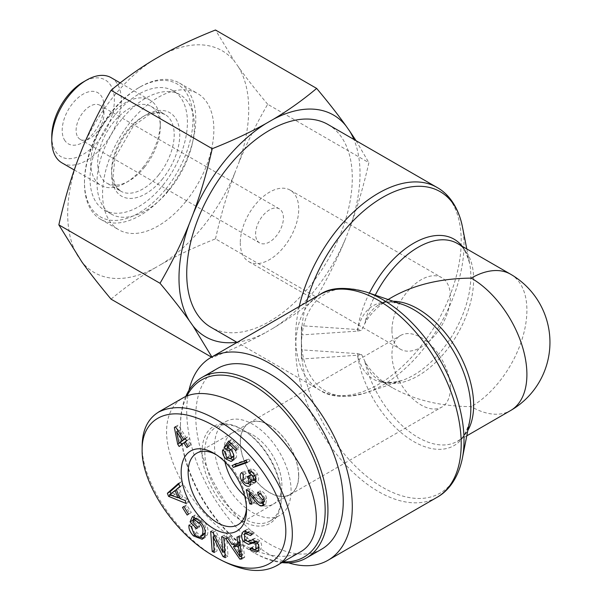<?xml version="1.0" encoding="UTF-8"?>
<svg xmlns="http://www.w3.org/2000/svg" width="600" height="600" viewBox="0 0 600 600"><rect width="100%" height="100%" fill="white"/><g stroke="black" fill="none" stroke-linecap="round" stroke-linejoin="round"><path stroke-width="0.45" stroke-dasharray="3 2.25" d="M462.368 226.5A114.99 66.39 -60 0 1 366.45 392.64A114.99 66.39 -60 0 1 302.062 349.868A114.99 66.39 -60 0 1 301.388 338.205L301.388 326.153L301.388 334.515L302.062 334.897A114.99 66.39 -120 0 0 301.388 346.56A114.99 66.39 -120 0 0 302.062 359.002L357.548 355.23L361.538 354.435L357.548 353.64L302.062 349.868L301.388 350.257L301.388 338.205A114.99 66.39 -60 0 1 302.062 325.77L301.388 326.153M462.368 458.265A114.99 66.39 -120 0 1 379.755 485.632A114.99 66.39 -120 0 1 302.062 359.002L301.388 358.612L301.388 350.257M301.388 334.515L301.388 358.612M306.555 302.288A114.99 66.39 -60 0 0 302.062 325.77L357.548 329.543L361.538 330.337L357.548 331.125L302.062 334.897A114.99 66.39 -120 0 1 366.45 292.125M328.043 124.523A117.075 67.59 -60 0 1 328.043 259.702A117.075 67.59 -60 0 1 210.975 327.3M361.538 354.435L364.725 361.02C370.2 371.272 379.47 380.205 392.543 387.825C414.48 400.088 440.715 406.357 471.248 406.643A78.705 45.443 -120 0 0 510.6 410.543M392.543 296.94C379.47 304.56 370.2 313.493 364.725 323.745L361.538 330.337M510.6 274.222A78.705 45.443 -60 0 1 522.668 337.29A78.705 45.443 -60 0 1 471.248 406.643M188.94 390.382A117.075 67.59 -120 0 0 288.525 562.868M391.942 330.337A41.318 23.857 120 0 0 400.5 349.252A41.318 23.857 120 0 0 441.817 325.395A41.318 23.857 120 0 0 441.817 277.68A41.318 23.857 120 0 0 409.98 288.75A41.318 23.857 120 0 0 391.942 330.337M240.292 242.775A41.318 23.857 120 0 0 248.85 261.69A41.318 23.857 120 0 0 290.168 237.84A41.318 23.857 120 0 0 290.168 190.125A41.318 23.857 120 0 0 258.33 201.195A41.318 23.857 120 0 0 240.292 242.775M450.375 388.17A41.318 23.857 60 0 1 441.817 407.085A41.318 23.857 60 0 1 400.5 383.228A41.318 23.857 60 0 1 400.5 335.52A41.318 23.857 60 0 1 432.345 346.59A41.318 23.857 60 0 1 450.375 388.17M298.725 475.725A41.318 23.857 60 0 1 290.168 494.64A41.318 23.857 60 0 1 248.85 470.783A41.318 23.857 60 0 1 248.85 423.075A41.318 23.857 60 0 1 280.688 434.145A41.318 23.857 60 0 1 298.725 475.725M269.505 425.287A41.115 23.737 60 0 1 296.37 461.52A41.115 23.737 60 0 1 290.062 494.467A41.115 23.737 60 0 1 248.947 470.73A41.115 23.737 60 0 1 248.947 423.248A41.115 23.737 60 0 1 269.505 425.287M273.428 504.075A41.115 23.737 60 0 0 281.888 485.28A41.115 23.737 60 0 0 263.97 443.94A41.115 23.737 60 0 0 232.305 432.855A41.115 23.737 60 0 0 223.74 451.71A41.115 23.737 60 0 0 224.917 461.842A41.115 23.737 60 0 1 232.252 432.885A41.115 23.737 60 0 1 252.81 434.925A41.115 23.737 60 0 1 279.675 471.158A41.115 23.737 60 0 1 273.368 504.105A41.115 23.737 60 0 1 244.627 495.982A41.115 23.737 60 0 0 273.428 504.075L238.035 524.715M283.192 561.855A102.315 59.07 60 0 1 252.81 552.037A102.315 59.07 60 0 1 180.465 426.728A102.315 59.07 60 0 1 186.885 396.022M185.752 396.502A104.288 60.21 -120 0 0 180.465 425.123A104.288 60.21 -120 0 0 254.205 552.84A104.288 60.21 -120 0 0 281.903 562.597M321.653 549.173A104.288 60.21 60 0 1 217.365 488.963A104.288 60.21 60 0 1 217.365 368.543M214.553 446.408A54.113 31.237 -120 0 0 238.17 500.857A54.113 31.237 -120 0 0 279.87 515.355A54.113 31.237 -120 0 0 291.075 490.59A54.113 31.237 -120 0 0 267.457 436.132A54.113 31.237 -120 0 0 225.757 421.635A54.113 31.237 -120 0 0 214.553 446.408M178.087 430.808L179.422 430.035L181.8 441.638M185.04 438.765L179.422 430.035M188.205 446.505L190.988 444.9L189.667 445.942L186.615 441.21L181.942 444.9L181.695 444.51M186.885 447.555L189.667 445.942M185.153 441.765L187.935 440.16L190.988 444.9M186.608 440.618L189.39 439.013L187.935 440.16M185.167 438.382L187.95 436.778L189.39 439.013M185.31 438.615L187.95 436.778M175.447 426.705L178.23 425.1L186.495 437.925M175.56 426.877L178.23 425.1M180.458 442.418L177.15 425.955M179.16 446.505L181.942 444.9M185.288 441.975L186.615 441.21M243.007 474.525L244.575 470.933L241.792 472.537L244.59 470.925L246.097 473.43L245.625 478.485C247.095 481.095 248.722 482.205 250.493 481.822L247.71 483.428M247.778 483.397L244.305 478.942L243.067 475.252M251.73 480.255L253.11 479.452C253.995 482.16 253.59 483.862 251.903 484.553L250.59 484.702M248.138 470.52L250.92 468.915C253.485 468.877 255.66 470.58 257.445 474.015C259.17 477.938 259.08 480.397 257.19 481.395L255.757 481.403M253.657 480.037L253.11 479.452M251.663 471.75L250.92 468.915M248.595 476.4L251.377 474.795L251.565 475.222C252.833 477.757 254.265 478.928 255.885 478.725L256.17 474.54L251.925 471.6M247.065 476.64L249.855 475.035L251.377 474.795M251.685 480.232L250.935 476.783L249.855 475.035M250.553 481.8L251.678 480.285M243.315 475.035L246.097 473.43M222.653 449.918L225.435 448.312L227.513 450.173L229.44 455.978L233.085 457.118M230.31 458.715L228.87 457.478C225.945 454.373 224.798 451.312 225.435 448.312M227.16 447.465L229.942 445.86L233.265 447.9C236.183 451.088 237.188 454.312 236.272 457.567L234.81 459.435L233.183 459.832M231.083 443.467L232.335 442.74L229.942 445.86M235.8 450.607L238.583 449.002L232.335 442.74M236.475 448.868L239.257 447.263L238.583 449.002M228.69 441.075L231.472 439.463L239.257 447.263M229.605 441.99L231.472 439.463M228.21 447.855L228.712 447.57L227.858 446.558M233.858 456.33L234.165 455.692L232.132 448.987L228.712 447.57M224.73 451.778L227.513 450.173M176.438 489.683L172.297 493.155L180.697 496.155L177.9 488.842M169.515 494.76L172.297 493.155M172.74 495.713L175.523 494.107M179.227 497.002L180.697 496.155M185.085 500.49L187.868 498.885L189.023 501.9L179.655 498.112M186.24 503.505L189.023 501.9M179.79 498.465L182.572 496.86L187.868 498.885M176.34 489.442L179.123 487.83L182.572 496.86M179.782 486.607L182.565 485.002L179.123 487.83M178.538 483.36L181.32 481.755L182.565 485.002M178.785 484.005L181.32 481.755M170.782 495.067L171.337 494.745L170.97 493.778M178.275 497.55L171.337 494.745M192.833 522.248L195.615 520.635L200.16 525.375L199.425 527.062L193.447 520.838M197.377 526.987L200.16 525.375M196.388 518.213L195.615 520.635M205.11 532.875C206.528 528.757 205.47 524.88 201.938 521.227L196.77 517.995M191.055 526.537L193.837 524.933L196.965 532.688C199.815 535.403 201.923 536.213 203.265 535.132M189.015 525.09L191.797 523.485L193.837 524.933M199.545 537.067L196.267 534.322C192.772 530.64 191.28 527.025 191.797 523.485M192.397 516.548L195.18 514.942L202.567 519.398C207.48 524.903 209.055 530.092 207.278 534.952L204.983 537.683L203.49 538.207M194.228 517.125L195.18 514.942M196.642 528.668L199.425 527.062M251.708 534.09L254.49 532.485L253.433 533.963L249.263 531.607M245.745 530.445L247.103 529.327L254.49 532.485M247.68 541.44L246.308 539.88L244.358 534.562M256.32 541.507L257.175 541.013L255.9 541.095M258.877 547.192L258.765 542.31L257.175 541.013M250.837 547.98L253.62 546.375L257.812 548.16M251.34 548.55L253.62 546.375M252.75 539.768L255.532 538.162L259.86 540.832C262.103 544.23 262.23 547.178 260.243 549.675L257.685 551.025M254.603 549.96L252.54 547.852M247.642 541.447L250.425 539.842L255.532 538.162M248.235 531.96L247.44 532.605L247.373 538.365L250.425 539.842M250.65 535.567L253.433 533.963M236.212 545.025L242.843 555.188L241.103 544.515L240.022 544.627M241.538 555.938L242.843 555.188M240.952 551.595L242.002 550.995M240.083 545.1L241.103 544.515M236.97 537.082L239.752 535.477L241.77 535.268L244.725 557.347L242.663 557.558L234.667 545.918M238.987 536.88L241.77 535.268M239.767 542.707L240.735 542.153L239.752 535.477M231.93 544.38L234.712 542.775L240.735 542.153M227.692 538.05L230.475 536.438L234.712 542.775M225.525 538.275L228.308 536.662L230.475 536.438M241.822 558.045L242.663 557.558M233.498 544.215L228.308 536.662M241.942 558.952L244.725 557.347M221.663 536.618L224.445 535.013L226.553 536.002L228.075 556.08L225.817 555.015L224.962 553.298M223.77 537.607L226.553 536.002M224.805 551.257L225.645 550.77L224.445 535.013M212.925 532.493L215.708 530.888L225.645 550.77M210.667 531.428L213.45 529.822L215.708 530.888M214.132 550.388L214.972 549.9L213.938 536.25M213.78 534.217L213.45 529.822M214.29 552.502L217.072 550.89L214.972 549.9M214.605 535.868L215.88 535.132L217.072 550.89M225.12 555.42L225.817 555.015M224.138 551.648L215.88 535.132M225.292 557.685L228.075 556.08M183.87 506.482L186.653 504.877L191.333 512.475L189.945 513.435L185.265 505.845L186.653 504.877M188.55 514.08L191.333 512.475M183.945 506.61L185.265 505.845M187.163 515.04L189.945 513.435M235.163 464.43L234.81 463.935L248.76 458.993L250.11 460.882L246.968 461.993M232.028 465.54L234.81 463.935M247.327 462.487L250.11 460.882M245.978 460.605L248.76 458.993M250.553 492.862L251.767 492.165L254.423 502.635L252.555 502.298L250.215 493.058M251.64 504.24L254.423 502.635M261.585 503.168L251.767 492.165M257.61 492.315L260.392 490.71C263.513 491.722 265.62 494.31 266.715 498.472L265.785 504.12L264.067 504.345M260.265 493.725L260.873 493.373L260.392 490.71M247.62 490.335L250.403 488.73L256.2 494.707C259.853 499.455 262.252 501.765 263.385 501.645L264.48 501.502L265.095 498.12L260.873 493.373M246.195 489.78L248.978 488.175L250.403 488.73M251.325 503.002L252.555 502.298M250.02 492.308L248.978 488.175M281.332 496.207A54.113 31.237 -120 0 0 243.075 429.938A54.113 31.237 -120 0 0 216.015 427.26A54.113 31.237 -120 0 0 216.015 489.743A54.113 31.237 -120 0 0 270.127 520.98A54.113 31.237 -120 0 0 281.332 496.207L281.332 497.812A56.078 32.377 60 0 1 241.68 520.71A56.078 32.377 60 0 1 202.028 452.033A56.078 32.377 60 0 1 241.68 429.135A56.078 32.377 60 0 1 281.332 497.812M300.45 551.895C281.025 563.145 246.345 552.33 216.885 525.817C187.41 499.357 166.523 460.23 166.553 431.543C166.74 415.62 172.192 404.423 182.91 397.957M142.148 445.605C141.278 482.018 177.083 535.748 217.298 558.037M215.76 454.395A41.303 23.843 60 0 1 217.44 455.317A41.303 23.843 60 0 1 246.54 505.717A41.303 23.843 60 0 1 246.54 505.838A41.303 23.843 60 0 1 246.495 507.638M144.637 167.047A44.273 25.56 120 0 0 160.29 126.705A44.273 25.56 120 0 0 151.118 106.44A44.273 25.56 120 0 0 106.852 132A44.273 25.56 120 0 0 106.852 183.12A44.273 25.56 120 0 0 128.985 180.93A44.273 25.56 120 0 0 144.637 167.047M170.025 189.06A68.865 39.758 120 0 0 180.113 94.778A68.865 39.758 120 0 0 111.248 134.535A68.865 39.758 120 0 0 111.248 214.058A68.865 39.758 120 0 0 170.025 189.06M165.855 189A76.74 44.303 120 0 0 191.137 103.927A76.74 44.303 120 0 0 138.72 87.75A76.74 44.303 120 0 0 84.465 181.733A76.74 44.303 120 0 0 165.855 189M167.94 190.792A78.705 45.443 -60 0 1 100.762 219.368A78.705 45.443 -60 0 1 84.465 183.337A78.705 45.443 -60 0 1 140.115 86.94A78.705 45.443 -60 0 1 179.468 83.047A78.705 45.443 -60 0 1 167.94 190.792M163.072 185.04A68.865 39.758 120 0 0 173.16 90.765A68.865 39.758 120 0 0 104.288 130.523A68.865 39.758 120 0 0 104.288 210.045A68.865 39.758 120 0 0 163.072 185.04M186.03 201.233A78.705 45.443 120 0 0 197.558 93.488A78.705 45.443 120 0 0 118.852 138.93A78.705 45.443 120 0 0 118.852 229.808A78.705 45.443 120 0 0 186.03 201.233M77.977 137.28A19.672 11.363 120 0 0 80.19 139.328A19.672 11.363 120 0 0 90.03 138.352A19.672 11.363 120 0 0 103.942 114.255A19.672 11.363 120 0 0 99.863 105.248A19.672 11.363 120 0 0 81.555 114.435A19.672 11.363 120 0 0 77.977 137.28M64.995 140.752A29.513 17.04 -60 0 1 77.67 98.115A29.513 17.04 -60 0 1 103.942 106.222A29.513 17.04 -60 0 1 83.07 142.373A29.513 17.04 -60 0 1 64.995 140.752M51.765 136.343A44.273 25.56 120 0 0 98.722 140.542A44.273 25.56 120 0 0 113.31 91.455A44.273 25.56 120 0 0 83.07 82.125M257.46 240.9A19.672 11.363 120 0 0 259.673 242.947A19.672 11.363 120 0 0 279.345 231.593A19.672 11.363 120 0 0 279.345 208.868A19.672 11.363 120 0 0 261.038 218.055A19.672 11.363 120 0 0 257.46 240.9M81.75 149.835A128.002 73.905 -60 0 1 154.462 59.377M161.94 55.065A128.002 73.905 -60 0 1 234.653 61.56L215.483 30M267.69 104.28C256.043 90.367 246.278 77.903 238.395 66.877A128.002 73.905 -60 0 1 238.395 163.822C246.278 144.233 256.043 124.38 267.69 104.28L368.873 162.697C363.51 186.428 357.12 208.222 349.695 228.09A128.002 73.905 120 0 0 353.925 139.462M78.015 256.418A128.002 73.905 -60 0 1 78.015 159.472M111.052 299.145C124.92 287.513 139.387 277.207 154.462 268.23A128.002 73.905 -60 0 1 81.75 261.735M215.483 238.853C220.837 215.123 227.228 193.327 234.653 173.46A128.002 73.905 -60 0 1 161.94 263.918C177.488 255.21 195.33 246.855 215.483 238.853L316.657 297.27C302.79 308.903 288.322 319.2 273.248 328.178A128.002 73.905 120 0 0 345.96 237.72C338.07 257.317 328.305 277.163 316.657 297.27M154.462 268.23L161.94 263.918M238.395 66.877L234.653 61.56M234.653 173.46L238.395 163.822M356.062 140.7L368.873 162.697M236.85 342.24A128.002 73.905 120 0 0 265.77 332.498C250.222 341.197 232.38 349.553 212.228 357.555L211.905 356.933M273.248 328.178L265.77 332.498M349.695 228.09L345.96 237.72M111.142 77.677A49.193 28.402 -60 0 1 103.942 145.02A49.193 28.402 -60 0 1 61.957 162.877M142.898 167.512A49.193 28.402 120 0 0 160.29 122.692A49.193 28.402 120 0 0 150.105 100.17A49.193 28.402 120 0 0 100.913 128.572A49.193 28.402 120 0 0 100.913 185.37A49.193 28.402 120 0 0 125.505 182.933A49.193 28.402 120 0 0 142.898 167.512M212.228 357.555L211.522 357.15M299.265 306.487A117.075 67.59 120 0 0 295.635 336.585A117.075 67.59 120 0 0 319.882 390.18A117.075 67.59 120 0 0 436.957 322.582A117.075 67.59 120 0 0 436.957 187.403M357.548 353.64A80.782 46.642 120 0 0 402.293 380.385A80.782 46.642 120 0 0 469.68 263.67A80.782 46.642 120 0 0 462.173 246.263M369.39 293.13A80.782 46.642 120 0 0 357.548 329.543M393.24 301.282A78.705 45.443 -120 0 0 378.638 304.972A78.705 45.443 -120 0 0 364.725 323.745A78.705 45.443 -60 0 1 375.255 295.14M466.785 248.925L469.68 263.67C466.2 251.595 462.09 244.868 457.342 243.472A78.705 45.443 -60 0 1 457.342 334.35A78.705 45.443 -60 0 1 378.638 379.793A78.705 45.443 -60 0 1 364.725 361.02A78.705 45.443 -120 0 0 457.342 441.293A78.705 45.443 -120 0 0 467.835 430.493M357.548 331.125A80.782 46.642 60 0 1 402.293 304.38C390.315 301.343 382.425 301.538 378.638 304.972L388.08 299.52M466.785 435.84L457.342 441.293C462.21 439.732 466.32 432.998 469.68 421.103A80.782 46.642 60 0 1 413.213 441.27A80.782 46.642 60 0 1 357.548 355.23M436.957 497.362A117.075 67.59 60 0 1 351.728 471.045A117.075 67.59 60 0 1 296.325 360.847A117.075 67.59 60 0 1 319.882 294.585M242.73 479.857L244.305 478.942M254.663 475.62L257.445 474.015M254.58 475.455L256.17 474.54M253.103 480.33L255.885 478.725M248.782 476.827L251.565 475.222M249.292 477.735L250.935 476.783M242.843 480.09L245.625 478.485M227.475 458.287L228.87 457.478M232.913 460.245L233.678 459.803M233.49 459.173L236.272 457.567M230.483 449.505L233.265 447.9M230.752 449.783L232.132 448.987M226.657 457.59L229.44 455.978M171.953 493.02L174.735 491.415M200.663 521.97L201.938 521.227M194.183 534.293L196.965 532.688M194.97 535.072L196.267 534.322M204.495 536.565L207.278 534.952M199.785 521.002L202.567 519.398M245.093 540.585L246.308 539.88M257.483 543.045L258.765 542.31M257.46 551.287L260.243 549.675M257.077 542.445L259.86 540.832M244.59 539.97L247.373 538.365M244.657 534.21L247.44 532.605M237.292 552.442L240.075 550.83M254.468 497.64L255.847 496.845M263.925 500.077L266.715 498.472M263.61 498.975L265.095 498.12M260.603 503.25L263.385 501.645M253.417 496.312L256.2 494.707M158.55 175.08A44.273 25.56 120 0 0 165.03 114.472A44.273 25.56 120 0 0 120.765 140.032A44.273 25.56 120 0 0 120.765 191.153A44.273 25.56 120 0 0 158.55 175.08M162.727 178.665A48.21 27.832 -60 0 1 111.593 174.097A48.21 27.832 -60 0 1 162.727 110.49A48.21 27.832 -60 0 1 162.727 178.665M392.543 387.825L378.638 379.793C382.215 383.212 390.105 383.407 402.293 380.385L366.45 392.64C345.697 398.287 330.18 397.47 319.882 390.18L237.097 342.382M248.85 261.69L400.5 349.252M290.168 190.125L441.817 277.68M290.168 494.64L441.817 407.085M248.85 423.075L400.5 335.52M273.368 504.105L290.062 494.467M232.252 432.885L248.947 423.248M252.81 552.037L254.205 552.84M180.465 426.728L180.465 425.123M234.81 459.435L232.028 461.04M204.983 537.683L202.2 539.287M247.103 529.327L244.32 530.94M259.163 550.553L256.38 552.158M265.785 504.12L263.002 505.725M243.075 429.938L241.68 429.135M270.127 520.98L279.87 515.355M216.015 427.26L225.757 421.635M217.44 455.317L213.975 453.308M246.54 505.717L246.548 509.722M232.305 432.855L196.733 453.18M151.118 106.44L165.03 114.472L160.148 112.86L155.752 112.898L148.778 114.885L133.358 126.015L114.998 157.672L113.025 177.097L114.743 183.87L116.917 187.718L120.765 191.153L106.852 183.12M84.465 181.733L84.465 183.337M138.72 87.75L140.115 86.94M100.762 219.368L118.852 229.808M179.468 83.047L197.558 93.488M103.942 114.255L103.942 106.222M90.03 138.352L83.07 142.373M279.345 208.868L99.863 105.248M259.673 242.947L80.19 139.328M74.242 169.972L100.913 185.37M120.188 82.905L150.105 100.17M160.29 126.705L160.29 122.692M128.985 180.93L125.505 182.933M104.288 210.045L111.248 214.058M173.16 90.765L180.113 94.778"/><path stroke-width="0.9" d="M237.097 342.382L210.975 327.3A117.075 67.59 -60 0 1 186.727 273.705A117.075 67.59 -60 0 1 237.825 155.887A117.075 67.59 -60 0 1 328.043 124.523L436.957 187.403A117.075 67.59 120 0 0 299.265 306.487M466.785 435.84L510.6 410.543A78.705 45.443 -120 0 0 522.668 347.475A78.705 45.443 -120 0 0 471.248 278.123C440.715 278.407 414.48 284.678 392.543 296.94L388.08 299.52M471.248 278.123A78.705 45.443 -60 0 1 510.6 274.222L457.342 243.472A78.705 45.443 -60 0 0 375.255 295.14M288.525 562.868A117.075 67.59 -120 0 0 328.043 560.243A117.075 67.59 -120 0 0 352.29 506.655A117.075 67.59 -120 0 0 301.185 388.83A117.075 67.59 -120 0 0 210.975 357.465A117.075 67.59 -120 0 0 188.94 390.382M244.627 495.982A41.115 23.737 60 0 1 224.917 461.842A41.115 23.737 60 0 0 244.627 495.982M186.885 396.022A102.315 59.07 60 0 1 252.81 384.952A102.315 59.07 60 0 1 323.468 491.332A102.315 59.07 60 0 1 283.192 561.855M281.903 562.597A104.288 60.21 -120 0 0 306.345 558.007A104.288 60.21 -120 0 0 322.327 474.442A104.288 60.21 -120 0 0 254.205 382.545A104.288 60.21 -120 0 0 202.065 377.377A104.288 60.21 -120 0 0 185.752 396.502M202.065 377.377L217.365 368.543A104.288 60.21 60 0 1 269.505 373.71A104.288 60.21 60 0 1 337.635 465.607A104.288 60.21 60 0 1 321.653 549.173L306.345 558.007M179.017 443.25L182.392 440.58L176.64 431.647L179.017 443.25L185.04 438.765M176.64 431.647L178.087 430.808M182.392 440.58L185.175 438.975M188.205 446.505L186.885 447.555L183.833 442.815L179.16 446.505L177.72 444.27L174.368 427.56L175.447 426.705L183.712 439.537L185.167 438.382L186.608 440.618L185.153 441.765L188.205 446.505M183.712 439.537L185.31 438.615M174.368 427.56L175.56 426.877M177.72 444.27L180.458 442.418M181.695 444.51L180.51 442.665M183.833 442.815L185.288 441.975M243.067 475.252L243.007 474.525M247.71 483.428C249.195 482.678 249.337 480.998 248.153 478.388L247.065 476.64L248.595 476.4L248.782 476.827C250.05 479.362 251.483 480.533 253.103 480.33L253.388 476.145L249.142 473.205L248.138 470.52C250.695 470.482 252.877 472.185 254.663 475.62C256.388 479.543 256.298 482.01 254.407 483L250.327 481.065C251.212 483.772 250.808 485.467 249.12 486.158C246.487 486.743 243.96 484.875 241.522 480.555C239.7 476.595 239.79 473.925 241.808 472.53L243.315 475.035L242.843 480.09C244.312 482.7 245.94 483.81 247.71 483.428L250.792 481.68M250.59 484.702L247.778 483.397M250.327 481.065L251.73 480.255M255.757 481.403L253.657 480.037M249.142 473.205L251.663 471.75M226.087 459.082C223.163 455.978 222.015 452.918 222.653 449.918L224.73 451.778L226.657 457.59L230.303 458.722L231.382 457.298L229.35 450.592L225.93 449.175L224.212 447.143L228.69 441.075L236.475 448.868L235.8 450.607L229.553 444.353L227.16 447.465L230.483 449.505C233.4 452.7 234.405 455.918 233.49 459.173L232.028 461.04L230.895 461.408L226.087 459.082L227.475 458.287M233.183 459.832L230.31 458.715M229.553 444.353L231.083 443.467M224.212 447.143L226.995 445.537L229.605 441.99M225.93 449.175L228.21 447.855M227.858 446.558L226.995 445.537M230.303 458.722L233.858 456.33M177.915 497.76L175.118 490.447L169.515 494.76L177.915 497.76L179.227 497.002M175.118 490.447L176.438 489.683M185.085 500.49L186.24 503.505L168.555 496.35L167.377 493.268L178.538 483.36L179.782 486.607L176.34 489.442L179.79 498.465L185.085 500.49M167.377 493.268L170.16 491.662L178.785 484.005M168.555 496.35L170.782 495.067M170.97 493.778L170.16 491.662M179.655 498.112L178.275 497.55M200.483 536.737L202.327 534.48C203.745 530.362 202.688 526.485 199.155 522.832L193.987 519.6L192.833 522.248L197.377 526.987L196.642 528.668L190.087 521.842L192.397 516.548L199.785 521.002C204.697 526.515 206.272 531.697 204.495 536.565L202.2 539.287L193.485 535.928C189.99 532.245 188.498 528.63 189.015 525.09L191.055 526.537L194.183 534.293C197.032 537.007 199.14 537.817 200.483 536.737L203.265 535.132L205.245 532.553M193.987 519.6L196.388 518.213M203.49 538.207L199.545 537.067M190.087 521.842L192.87 520.23L194.228 517.125M193.447 520.838L192.87 520.23M254.392 542.618L248.483 544.38L243.525 541.493C241.147 537.877 240.968 534.72 242.985 532.028L244.32 530.94L251.708 534.09L250.65 535.567L245.452 533.572L244.657 534.21L244.59 539.97L247.642 541.447L252.75 539.768L257.077 542.445C259.32 545.835 259.447 548.783 257.46 551.287L256.38 552.158L249.757 549.457L250.837 547.98L255.03 549.765L255.81 549.127L255.983 543.915L254.392 542.618L256.32 541.507M244.358 534.562L245.745 530.445M255.9 541.095L251.265 542.775L247.68 541.44M255.03 549.765L258.877 547.192M249.757 549.457L251.34 548.55M257.685 551.025L254.603 549.96M249.263 531.607L245.452 533.572M240.06 556.793L238.32 546.127L233.43 546.63L240.06 556.793L241.538 555.938M233.43 546.63L236.212 545.025L240.022 544.627M239.22 552.6L240.952 551.595M238.32 546.127L240.083 545.1M236.97 537.082L238.987 536.88L241.942 558.952L239.88 559.162L225.525 538.275L227.692 538.05L231.93 544.38L237.952 543.757L236.97 537.082M237.952 543.757L239.767 542.707M239.88 559.162L241.822 558.045M234.667 545.918L233.498 544.215M221.663 536.618L223.77 537.607L225.292 557.685L223.035 556.62L213.097 536.737L214.29 552.502L212.19 551.505L210.667 531.428L212.925 532.493L222.862 552.382L221.663 536.618M222.862 552.382L224.805 551.257M212.19 551.505L214.132 550.388M213.938 536.25L213.78 534.217M213.097 536.737L214.605 535.868M223.035 556.62L225.12 555.42M224.962 553.298L224.138 551.648M183.87 506.482L188.55 514.08L187.163 515.04L182.483 507.45L183.87 506.482M182.483 507.45L183.945 506.61M233.377 467.43L232.028 465.54L245.978 460.605L247.327 462.487L233.377 467.43L236.16 465.825L235.163 464.43M246.968 461.993L236.16 465.825M248.985 493.77L251.64 504.24L249.772 503.903L246.195 489.78L247.62 490.335L253.417 496.312C257.07 501.06 259.47 503.37 260.603 503.25L261.697 503.115L262.312 499.725L258.09 494.985L257.61 492.315C260.73 493.327 262.837 495.915 263.925 500.077L263.002 505.725L261.24 505.942C259.868 506.213 257.145 503.715 253.065 498.45L248.985 493.77L250.553 492.862M264.067 504.345L261.585 503.168M258.09 494.985L260.265 493.725M249.772 503.903L251.325 503.002M250.215 493.058L250.02 492.308M142.14 449.588C141.907 420.487 165.322 405.832 197.767 418.312C229.897 429.27 265.035 466.162 278.625 500.467C301.972 553.845 265.447 587.49 213.855 556.05C174.975 534.487 141.218 483.112 142.14 449.685L142.14 449.588M246.548 509.865A46.237 26.693 -120 0 0 246.548 509.722A46.237 26.693 -120 0 0 213.975 453.308A46.237 26.693 -120 0 0 181.163 472.02A46.237 26.693 -120 0 0 213.817 528.72A46.237 26.693 -120 0 0 246.548 509.865M158.535 412.028L182.91 397.957C207.72 383.19 257.228 406.612 288.487 447.908C320.123 488.985 325.733 537.743 300.45 551.895L276.075 565.965M213.855 556.05L217.298 558.037C241.132 571.327 260.73 573.967 276.082 565.972C310.935 549.053 286.358 470.55 234.03 431.243C203.745 408.675 178.59 402.293 158.572 412.103C147.93 418.635 142.447 429.803 142.148 445.605M246.495 507.638A41.303 23.843 60 0 1 238.035 524.715A41.303 23.843 60 0 1 196.68 500.903A41.303 23.843 60 0 1 196.733 453.18A41.303 23.843 60 0 1 215.76 454.395M86.55 80.115L83.07 82.125A44.273 25.56 120 0 0 51.765 136.343L51.765 140.363A49.193 28.402 -60 0 1 86.55 80.115A49.193 28.402 -60 0 1 111.142 77.677L120.188 82.905M316.657 88.418C328.305 102.323 338.07 114.795 345.96 125.82A128.002 73.905 120 0 0 273.248 119.325C288.322 110.347 302.79 100.05 316.657 88.418L215.483 30C195.33 38.002 177.488 46.358 161.94 55.065L154.462 59.377C139.387 68.355 124.92 78.66 111.052 90.293C99.405 110.392 89.64 130.238 81.75 149.835L78.015 159.472C70.59 179.333 64.2 201.127 58.838 224.858L81.75 261.735C89.64 272.76 99.405 285.233 111.052 299.145L211.522 357.15M353.925 139.462A128.002 73.905 120 0 0 349.695 131.137L356.062 140.7M212.228 148.703C232.38 140.7 250.222 132.345 265.77 123.645A128.002 73.905 120 0 0 193.058 214.095C200.483 194.235 206.873 172.433 212.228 148.703L111.052 90.293M160.02 283.275C171.667 263.175 181.433 243.322 189.315 223.733A128.002 73.905 120 0 0 189.315 320.678C181.433 309.653 171.667 297.188 160.02 283.275L58.838 224.858M212.228 357.555L193.058 326.002A128.002 73.905 120 0 0 236.85 342.24M345.96 125.82L349.695 131.137M265.77 123.645L273.248 119.325M189.315 223.733L193.058 214.095M193.058 326.002L189.315 320.678M74.242 169.972L61.957 162.877A49.193 28.402 -60 0 1 51.765 140.363M306.555 302.288A114.99 66.39 -60 0 1 389.085 193.972A114.99 66.39 -60 0 1 462.368 226.5C458.002 205.335 447.308 193.035 436.957 187.403M462.173 246.263A80.782 46.642 120 0 0 369.39 293.13M366.45 292.125L402.293 304.38A80.782 46.642 60 0 1 469.68 421.103L462.368 458.265A114.99 66.39 -120 0 0 366.45 292.125C345.697 286.478 330.18 287.295 319.882 294.585A117.075 67.59 60 0 1 410.1 325.95A117.075 67.59 60 0 1 461.205 443.775A117.075 67.59 60 0 1 436.957 497.362L328.043 560.243M467.835 430.493A78.705 45.443 -120 0 0 457.342 350.415A78.705 45.443 -120 0 0 393.24 301.282M241.522 480.555L242.73 479.857M253.388 476.145L254.58 475.455M248.153 478.388L249.292 477.735M230.895 461.408L232.913 460.245M229.35 450.592L230.752 449.783M231.382 457.298L233.805 455.903M199.155 522.832L200.663 521.97M202.327 534.48L205.11 532.875M193.485 535.928L194.97 535.072M242.985 532.028L245.715 530.452M243.525 541.493L245.093 540.585M248.483 544.38L251.265 542.775M255.983 543.915L257.483 543.045M255.81 549.127L258.593 547.523M253.065 498.45L254.468 497.64M261.24 505.942L264.022 504.338M262.312 499.725L263.61 498.975M466.785 248.925L462.368 226.5M462.368 458.265C458.002 479.43 447.308 491.73 436.957 497.362M319.882 294.585L210.975 357.465M510.6 410.543A78.705 78.705 0 0 0 510.6 274.222M256.118 478.62L253.335 480.225M264.48 501.502L261.697 503.115M142.148 445.68L142.14 449.685"/></g></svg>
